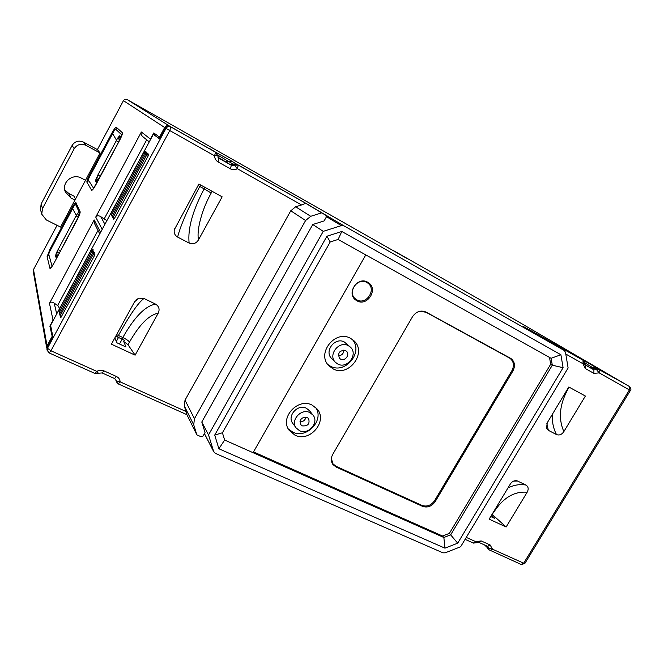 <?xml version="1.0" encoding="UTF-8"?>
<svg xmlns="http://www.w3.org/2000/svg" width="664" height="664" viewBox="0 0 664 664"><rect width="100%" height="100%" fill="white"/><g stroke="black" fill="none" stroke-linecap="round" stroke-linejoin="round"><path stroke-width="1" d="M217.999 157.277L223.934 160.713L218.141 157.484M356.975 300.833L355.647 299.962C346.127 293.189 357.647 276.075 367.64 282.183L368.561 282.756C378.563 289.263 367.209 306.917 356.975 300.833M333.004 368.81L328.921 365.798C316.089 353.696 335.179 329.336 350.501 338.316L353.621 340.483C367.665 352.069 348.924 377.741 333.004 368.81M327.833 364.511L330.481 366.213C345.463 374.654 364.005 351.654 352.144 339.304M294.94 435.144L289.205 430.388C279.287 417.872 297.937 397.346 312.171 405.123L317.126 409.007C328.141 421.2 309.731 442.88 294.94 435.144M288.3 428.927L292.724 432.09C306.594 439.361 324.605 420.163 315.749 407.538M56.365 258.728L55.577 255.723L56.722 252.245L76.036 215.9L78.908 211.559M52.091 266.264L49.02 255.3C48.514 254.262 49.078 252.386 50.705 249.672L72.6 208.662L76.31 215.418M96.778 183.015L95.633 180.151L97.915 174.939L117.677 138.104L119.628 135.813L121.172 137.033M93.641 188.327L88.793 180.732C88.179 179.878 88.694 178.085 90.337 175.346L112.614 133.622L116.499 140.179M214.812 151.774L170.125 126.459C168.092 125.562 166.457 126.035 165.212 127.87L164.655 127.505C165.892 125.679 167.527 125.205 169.552 126.102L127.222 99.6C125.645 98.903 124.384 99.251 123.438 100.662L164.655 127.505L159.493 137.091L160.049 137.448M159.493 137.091L153.774 132.941L150.462 139.108L141.357 132.012C140.677 133.564 141.142 135.107 142.76 136.643L149.259 141.855M115.901 340.499L116.648 340.848M52.381 337.262L49.875 326.124L50.837 326.563M116.217 140.668L118.341 141.888L120.491 138.535M95.765 181.43L97.566 181.546M98.006 180.732L118.665 142.063M55.718 256.412L57.386 256.702L57.743 256.105L55.577 255.723M55.71 254.893L58.125 255.341L79.041 215.709M332.373 463.671L333.868 464.833M510.923 359.066L509.919 357.954M510.5 358.269L511.031 358.593C514.832 361.731 515.455 365.872 512.899 371.002L435.244 501.527C431.774 506.375 427.55 507.985 422.561 506.358L336.059 467.024L332.938 464.526C330.855 461.455 330.788 458.085 332.73 454.408L412.543 316.678C416.245 311.441 420.744 309.905 426.039 312.08L510.5 358.269M102.87 228.101L100.056 233.33M112.614 133.622L112.739 133.323C114.133 130.401 115.245 129.156 116.075 129.58L121.927 134.991M72.6 208.662L72.733 208.363C74.086 205.525 75.115 204.412 75.837 205.018L76.061 205.334M146.694 139.805L104.132 219.004L100.687 216.613C98.521 215.36 96.869 215.526 95.732 217.087L102.057 229.097M106.979 220.465L104.132 219.004M354.418 298.792L356.244 299.481M368.213 283.428L367.034 281.876M116.291 341.503L118.499 337.47M59.337 309.034L58.689 306.336L54.224 303.141C52.166 301.755 50.589 301.813 49.476 303.332L53.054 320.214L53.85 319.235M97.99 230.425L57.494 305.772M253.059 452.682L365.789 254.885L338.117 239.447L330.216 241.97L222.423 432.762L224.631 440.049L443.859 537.491L442.573 536.014L449.379 533.375L550.688 364.204L549.51 357.406M253.507 451.894L442.573 536.014M217.41 154.895L233.014 164.058L229.561 164.141L217.975 157.243M301.805 201.009L236.459 163.983L233.014 164.058L233.57 164.63M150.064 140.361L150.462 139.108M141.357 132.012L95.732 217.087M100.438 232.118L94.197 219.942L94.404 223.32M94.197 219.942L49.476 303.332M41.741 214.19L42.471 208.612L74.202 148.711C77.099 144.395 81.016 143.275 85.963 145.35L83.598 142.154C78.775 140.121 74.949 141.216 72.119 145.424L41.16 203.923L40.454 209.367L41.741 214.19L46.355 219.958L60.565 227.08L100.065 152.952L97.384 149.599L123.438 100.662M53.054 320.214L49.875 326.124M584.544 362.586L594.006 368.528M551.103 358.303L560.897 354.742L341.811 231.487L326.92 236.226L214.713 435.094L218.904 448.773L444.955 548.165L443.859 537.491L450.673 534.835L552.307 365.208L551.103 358.303L365.789 254.885M444.955 548.165L457.712 543.169L449.379 533.375M457.712 543.169L563.097 367.707L552.307 365.208L550.688 364.204M524.004 326.862L564.3 350.501L565.487 352.302L568.118 367.972L460.633 546.762L445.22 552.813L442.954 552.83L215.343 453.363L213.659 451.503L208.537 434.928L201.79 422.013L205.035 432.488L203.01 436.09L201.117 436.746L196.876 434.879L186.866 414.651L184.335 406.011L193.722 424.811L196.876 434.879M33.225 271.136L46.688 347.778L47.044 345.811L33.499 269.584L33.25 271.277M33.499 269.584L57.062 225.32M127.222 99.6L407.563 258.786M341.811 231.487L338.117 239.447M326.92 236.226L330.216 241.97M214.713 435.094L222.423 432.762M218.904 448.773L224.631 440.049M563.097 367.707L560.897 354.742M208.537 434.928L323.252 231.354L312.761 224.507L324.132 220.921L326.265 217.136L325.825 215.227L321.666 212.87L310.719 216.306L295.654 206.786L290.766 210.787L185.015 400.168L184.335 406.011M323.252 231.354L341.321 225.619L343.993 225.876L301.705 200.918M407.58 258.761L397.479 253.067M397.512 253.009L392.532 250.262M392.607 250.129L503.851 313.284L625.413 384.182L595.915 367.831M529.548 329.942L523.946 326.829M564.267 350.484L343.993 225.876M74.974 200.047L70.865 197.93L65.329 191.863C61.188 182.675 72.575 172.955 81.406 178.135L85.507 180.284M75.489 199.075L74.152 196.229L68.89 193.514L70.865 197.93M83.598 142.154L97.384 149.599M40.454 209.367L40.604 209.915M64.765 189.945L68.89 193.514M85.963 145.35L100.065 152.952M553.411 344.11L527.282 328.672L580.859 358.992M486.787 546.298L487.318 547.924L489.086 549.825L486.787 545.924M627.057 385.145L596.961 368.105L594.33 368.337L596.529 369.624L593.89 369.856L585.2 364.951L585.233 368.478L583.017 363.764L583.025 360.253L531.856 331.286L557.171 346.317M584.959 364.76L591.699 368.561L594.33 368.337M557.129 346.11L553.817 344.234M492.356 514.575L506.126 527L489.169 519.148L510.301 484.081C511.994 481.508 514.16 480.379 516.816 480.703L525.996 485.06C528.428 486.712 528.81 489.111 527.15 492.256C514.235 491.136 503.096 497.809 493.726 512.293L492.074 514.326M491.559 515.189L494.813 518.443L490.737 516.542M513.496 481.143L517.721 481.018M525.996 485.06C520.128 483.973 514.135 484.919 508.001 487.899M548.315 430.305L546.538 428.404L547.202 422.852L568.824 386.971L585.374 396.051L563.861 431.592C561.81 434.588 559.362 435.584 556.515 434.58L548.315 430.305L546.87 423.458M552.257 414.469C552.025 422.096 553.444 428.803 556.515 434.58M567.986 388.365L568.293 388.564C559.586 404.119 558.109 418.461 563.861 431.592M527.15 492.256L506.126 527M335.436 362.312L331.627 358.477C323.824 351.314 335.154 336.648 344.359 342.002L350.31 347.064C358.618 354.095 347.289 369.4 337.777 364.021L335.436 362.312C327.568 355.091 339.022 340.267 348.318 345.662L350.31 347.064M296.152 427.931L292.799 423.408C286.748 415.979 297.829 403.612 306.386 408.252L309.441 410.667L312.968 415.05C319.467 422.428 308.345 435.343 299.514 430.687L296.152 427.931C290.052 420.436 301.257 407.937 309.889 412.61L312.968 415.05M365.258 281.287L367.682 283.013C376.994 289.089 366.403 305.531 356.875 299.854L355.647 299.049C346.757 292.749 357.489 276.78 366.81 282.466L367.682 283.013M340.582 359.133L339.528 358.377C337.478 352.841 339.462 350.235 345.504 350.559L346.475 351.256C350.293 354.559 344.998 361.648 340.582 359.133M302.278 425.873L300.742 424.628C299.398 419.399 301.522 417 307.117 417.432L308.594 418.611C310.03 423.848 307.922 426.271 302.278 425.873M299.97 421.723C303.24 421.831 305.232 420.287 305.93 417.075M338.325 355.779C341.844 355.522 343.67 353.63 343.794 350.102M331.353 458.608L332.979 463.837L336.092 466.319L421.972 505.404C426.952 507.03 431.177 505.42 434.638 500.581L511.869 370.736C514.426 365.615 513.803 361.482 510.01 358.344L508.109 357.116L510.01 358.344M509.471 358.021L424.553 311.441M419.64 311.291L425.607 312.171M332.979 463.837L331.701 462.119M424.628 311.466L508.109 357.116M355.647 299.049L353.348 297.256M154.33 134.892L154.928 133.779M159.426 138.602L153.318 134.319L159.343 138.759L165.212 127.87L166 128.376L47.484 348.268L47.227 346.832L46.895 348.99M218.663 158.032L230.3 164.606L237.214 164.448L308.229 204.661L325.825 215.227M119.503 343.993L122.143 339.171M93.325 252.362L93.724 251.009L91.831 251.581L93.068 252.461M93.109 254.519L60.1 315.823L60.773 317.757L94.52 255.499L95.027 253.93L93.109 254.519L94.52 255.499M146.752 153.035L146.893 152.297L144.968 152.845L146.055 153.517M148.396 155.484L148.869 154.031L146.918 154.588L148.396 155.484L114.582 218.265L113.146 217.311L146.918 154.588M113.146 217.311L113.785 219.278L114.582 218.265M47.227 346.832L52.821 336.449L50.589 325.31L153.318 134.319M147.732 153.915L147.873 153.16L145.931 153.708L147.043 154.397M145.781 152.172L145.922 151.442L144.005 151.981L145.084 152.654M93.964 253.839L94.371 252.461L92.47 253.042L93.715 253.938M92.694 250.909L93.085 249.564L91.209 250.137L92.42 251.009M116.084 380.123L116.275 381.061L115.926 380.439M201.79 422.013L312.761 224.507M295.654 206.786L301.589 204.944C304.261 204.055 305.457 203.4 305.183 202.968L321.666 212.87M114.872 337.86L116.764 342.724L125.994 347.015L123.712 341.487L124.351 340.325L121.968 339.088L122.823 337.519L118.408 335.453C129.912 314.653 138.452 302.336 144.022 298.485L155.617 304.145C159.078 306.386 159.933 309.416 158.165 313.234C149.051 314.894 139.506 324.488 129.53 342.01L128.028 344.749L135.124 355.157L111.419 344.176L134.576 301.788L138.859 298.169L144.022 298.485M116.607 334.681L118.408 335.453L117.545 337.03L121.968 339.088M117.545 337.03L115.743 336.258M185.015 400.168L194.444 418.718L193.722 424.811M194.444 418.718L305.598 220.506L310.719 216.306M198.486 239.878C196.17 243.489 193.05 244.551 189.132 243.074L177.62 237.073C174.881 235.413 173.769 232.981 174.283 229.786L198.885 184.044L222.158 196.81L198.486 239.878C196.444 229.669 202.113 209.177 211.202 193.017L212.14 191.315M177.62 237.073C180.658 225.137 188.053 208.272 199.814 186.476L204.163 188.858C192.61 210.737 187.597 228.806 189.132 243.074M155.617 304.145C145.466 305.731 134.535 316.852 122.823 337.519C126.177 339.155 128.418 340.657 129.53 342.01M123.712 341.487L128.028 344.749M158.165 313.234L135.124 355.157M584.353 361.789L586.32 361.888L529.382 329.817M225.295 161.46L232.068 161.31L214.281 151.458M118.507 136.875L120.35 138.759M119.653 139.838L117.677 138.104M119.138 136.137L120.757 137.963M119.628 135.813L121.014 137.398M120.051 135.979L120.674 136.784M95.541 180.898L97.699 181.297M95.633 180.151L98.056 180.616M95.965 179.089L98.48 179.687M96.579 177.612L99.036 178.417M97.915 174.939L100.355 176.325M78.244 212.281L79.672 213.916M79.29 215.078L77.456 213.418M78.817 211.633L79.389 212.604M56.083 253.764L58.573 254.362M56.722 252.245L59.146 253.059M58.05 249.581L60.142 250.793M76.036 215.9L78.385 217.244M512.052 370.421L512.899 371.002M434.53 500.756L435.244 501.527M421.549 505.204L422.561 506.358M335.113 465.796L336.059 467.024M56.697 313.947L54.224 303.141M51.966 336.681L47.044 345.811L47.451 346.409M486.704 547.036L485.533 545.36M104.929 224.283L100.687 216.613M229.644 164.232L218.522 157.907M112.739 133.323L112.058 132.758L89.599 174.889C87.797 178.417 86.884 180.815 86.851 182.085L91.682 190.352L93.109 188.999M91.682 190.352C92.445 190.261 93.831 188.427 95.84 184.849L119.711 140.179C121.628 136.41 122.533 133.937 122.442 132.767L116.15 127.139C115.337 127.455 113.967 129.331 112.058 132.758M93.25 188.974L119.678 140.162L122.442 132.767M116.075 129.58L116.15 127.139M90.337 175.346L89.599 174.889M88.793 180.732L86.851 182.085M72.733 208.363L72.102 207.707L50.024 249.124L47.102 256.636L49.966 268.422L51.543 266.994M49.966 268.422C50.572 268.613 51.85 266.978 53.801 263.508L77.248 219.635C79.149 215.891 80.128 213.31 80.186 211.874L75.903 202.628C75.231 202.678 73.961 204.371 72.102 207.707M76.974 220.083L80.186 211.874M75.837 205.018L75.903 202.628M50.705 249.672L50.024 249.124M49.02 255.3L47.102 256.636M586.32 361.888L595.392 367.192L590.147 367.648L584.752 364.47M590.346 367.798L584.893 364.685M204.429 433.567L213.659 451.503M232.068 161.31L236.583 164.166M213.974 151.284L169.627 126.226M326.439 216.647L341.321 225.619M315.558 209.06L316.529 209.409M568.99 352.036L570.418 352.883M41.16 203.923L42.471 208.612M72.119 145.424L74.202 148.711M629.314 386.456C630.999 388.307 631.356 389.643 630.385 390.482L629.389 389.926L629.289 386.448L627.015 385.12L629.314 386.456L599.16 369.392L596.529 369.624L599.194 372.886L593.906 373.359L593.89 369.856L591.699 368.561M596.961 368.105L599.16 369.392L599.194 372.886L629.389 389.926L523.697 563.205L524.892 563.387M473.324 543.027L475.789 541.675L476.221 542.837M487.965 546.505L488.555 548.19L492.497 549.186L490.015 550.506M521.174 564.466L523.697 563.205L492.497 549.186L490.14 544.978L487.65 546.314M584.544 363.059L583.017 363.764L565.778 354.036M569.148 387.153L568.293 388.564M466.261 537.392L475.789 541.675L481.192 540.944L478.694 542.28M481.192 540.944L490.14 544.978M593.906 373.359L585.233 368.478M325.792 215.211L308.229 204.661M237.214 164.448L238.285 165.095L231.346 165.261L219.02 158.298L217.452 155.426L214.563 155.841L215.584 152.247L214.605 151.641M233.761 164.523L237.338 168.689C235.031 170.009 232.715 170.067 230.375 168.855L231.346 165.261L230.3 164.606M214.713 151.707L215.7 152.313L217.452 155.426L215.7 152.313L170.93 126.965C168.888 126.06 167.245 126.533 166 128.376L169.768 130.559L50.945 350.783L49.169 352.941M91.831 251.581L59.229 312.171L60.2 312.993M60.1 315.823L61.478 316.861M112.648 215.543L111.618 214.821L144.968 152.845M170.125 126.459L170.93 126.965L169.768 130.559L214.563 155.841C214.696 158.555 215.891 160.605 218.166 161.991L218.888 158.215M113.419 216.796L112.374 216.057L145.931 153.708M111.892 214.314L110.871 213.592L144.005 151.981M92.47 253.042L59.669 313.989L60.648 314.819M91.209 250.137L58.805 310.378L59.76 311.192M94.952 373.458L96.828 371.4L50.945 350.783L47.484 348.268L47.119 350.26L46.87 348.808M103.916 370.852L102.107 372.944L98.388 373.243L96.828 371.4C99.135 370.039 101.501 369.856 103.916 370.852L116.424 376.488C118.723 377.625 119.977 379.418 120.159 381.883L116.275 381.061L116.416 381.858L115.885 380.314M305.183 202.968L238.285 165.095L237.338 168.689L301.589 204.944M47.119 350.26L49.236 352.974L95.027 373.492L98.421 373.226M186.061 411.497L120.159 381.883L118.25 383.9M305.598 220.506L290.766 210.787M204.968 187.381L204.163 188.858L211.202 193.017M198.063 185.538L199.814 186.476L200.619 184.999M230.375 168.855L218.166 161.991M116.424 376.488L114.59 378.555L102.032 372.911M116.134 380.256L114.507 378.522M121.105 137.191L120.616 136.726M486.903 547.219L484.488 544.887M99.749 233.902L94.296 223.112M54.091 262.911L51.601 267.061M76.086 205.367L79.788 213.476M213.833 451.935L204.404 433.609M214.016 151.276L209.865 148.728M503.876 313.3L625.413 384.182M570.442 352.899L579.348 358.103M564.3 350.501L523.298 326.447M488.015 546.555L478.869 542.364L473.482 543.102L465.091 539.342M630.385 390.482L524.834 563.479L521.34 564.549L489.086 549.825M585.2 364.951L583.05 360.27M516.816 480.703L515.77 480.595M546.538 428.396L546.281 427.624M59.229 312.171L59.677 313.964M112.208 216.738L111.618 214.821M112.971 217.991L112.374 216.057M111.452 215.493L110.871 213.592M59.669 313.989L60.125 315.79M58.805 310.378L59.245 312.155M186.916 414.676L118.325 383.933L116.416 381.858M174.283 229.786L174.549 228.831M138.859 298.169L136.045 299.862"/></g></svg>
